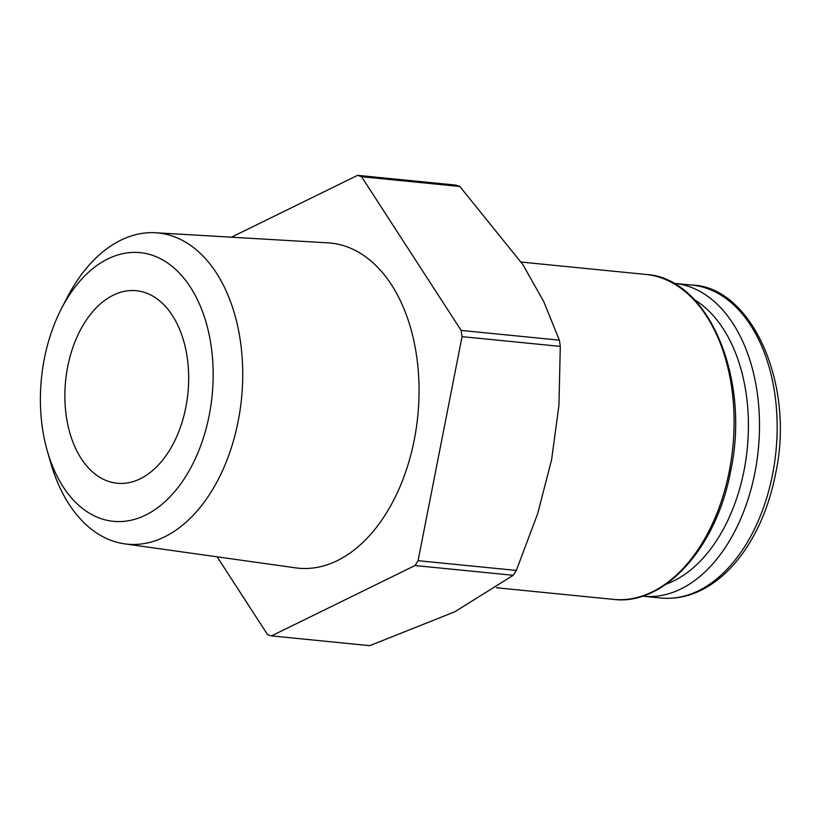 <?xml version="1.0" encoding="UTF-8"?>
<svg xmlns="http://www.w3.org/2000/svg" width="821" height="821" viewBox="0 0 821 821"><rect width="100%" height="100%" fill="white"/><g stroke="black" fill="none" stroke-linecap="round" stroke-linejoin="round"><path stroke-width="1.23" d="M61.442 308.645L67.014 297.828A156.37 99.331 95.7 0 1 155.59 232.754A156.37 99.331 95.7 0 1 172.595 236.13A156.37 99.331 95.7 0 1 239.814 411.875A156.37 99.331 95.7 0 1 124.7 543.861A156.37 99.331 95.7 0 1 112.775 540.998A156.37 99.331 95.7 0 1 50.656 462.644L47.31 450.955A135.013 85.774 95.7 0 1 61.442 308.645A135.013 85.774 95.7 0 1 152.593 255.362A135.013 85.774 95.7 0 1 209.211 415.252A135.013 85.774 95.7 0 1 100.952 518.605A135.013 85.774 95.7 0 1 47.31 450.955M155.59 232.754L328 242.852A163.358 103.774 95.7 0 1 345.774 246.372A163.358 103.774 95.7 0 1 416.001 429.978A163.358 103.774 95.7 0 1 295.734 567.865L124.7 543.861M455.819 185.094A235.535 149.627 95.7 0 1 457.831 185.762A235.535 149.627 95.7 0 1 459.832 186.47L361.579 176.72A235.535 149.627 -84.3 0 0 359.577 176.002A235.535 149.627 -84.3 0 0 357.566 175.345L455.819 185.094M217.155 556.833L267.482 634.53A235.535 149.627 -84.3 0 0 269.473 635.238A235.535 149.627 -84.3 0 0 271.484 635.906L414.995 565.546A235.535 149.627 -84.3 0 0 418.084 560.692L462.038 336.641A235.535 149.627 -84.3 0 0 461.125 330.411L361.579 176.72M673.436 283.266A157.221 99.875 95.7 0 1 674.431 283.358A157.221 99.875 95.7 0 1 688.963 286.539A157.221 99.875 95.7 0 1 756.859 461.258A157.221 99.875 95.7 0 1 643.366 596.262A157.221 99.875 95.7 0 1 642.371 596.159M694.381 299.696A149.36 94.887 95.7 0 1 747.274 448.584A149.36 94.887 95.7 0 1 666.139 584.162M145.276 292.666A96.755 61.462 95.7 0 1 187.055 400.186A96.755 61.462 95.7 0 1 117.218 483.261A96.755 61.462 95.7 0 1 108.269 481.301A96.755 61.462 95.7 0 1 66.491 373.781A96.755 61.462 95.7 0 1 136.327 290.706A96.755 61.462 95.7 0 1 145.276 292.666M357.566 175.345L231.409 237.197M461.125 330.411L559.378 340.161A235.535 149.627 95.7 0 1 560.291 346.39L462.038 336.641M418.084 560.692L516.337 570.441A235.535 149.627 95.7 0 1 513.248 575.295L414.995 565.546M271.484 635.906L369.737 645.655L454.772 611.799L513.248 575.295M560.291 346.39L558.947 405.307L551.599 459.739L537.714 513.525L516.337 570.441M459.832 186.47L522.885 264.639L543.656 301.43L559.378 340.161M645.747 274.43A163.276 103.723 95.7 0 1 660.843 277.734A163.276 103.723 95.7 0 1 729.305 471.08A163.276 103.723 95.7 0 1 613.482 599.381C663.902 605.96 716.6 547.976 730.649 471.018C750.897 377.804 707.938 277.59 645.747 274.43L521.202 262.063M772.551 474.476A157.221 99.875 95.7 0 1 661.018 598.016C679.747 599.699 697.737 594.281 714.999 581.781C726 573.705 735.934 563.237 744.78 550.368C759.435 528.786 769.657 503.447 775.465 474.343C795.652 383.14 750.702 286.539 692.082 285.103A157.221 99.875 95.7 0 1 706.624 288.294A157.221 99.875 95.7 0 1 772.551 474.476M643.366 596.262L661.018 598.016M674.431 283.358L692.082 285.103M496.448 587.754L613.482 599.381"/></g></svg>
